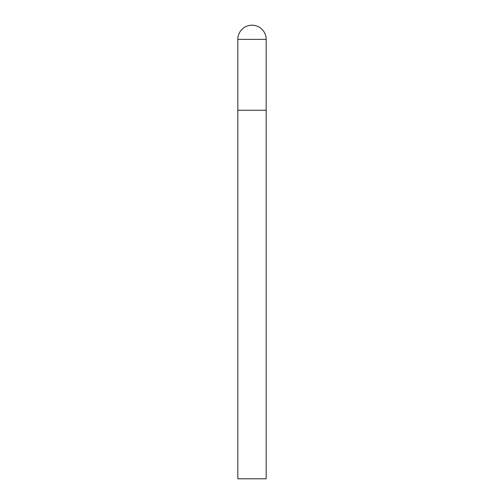 <?xml version="1.0" encoding="UTF-8"?>
<svg xmlns="http://www.w3.org/2000/svg" width="504" height="504" viewBox="0 0 504 504"><rect width="100%" height="100%" fill="white"/><g stroke="black" fill="none" stroke-linecap="round" stroke-linejoin="round"><path stroke-width="0.76" d="M237.825 39.375L237.825 478.8L266.175 478.8L266.175 110.25L237.825 110.25L266.175 110.25L266.175 39.375A14.175 14.175 0 0 0 252 25.2A14.175 14.175 0 0 0 237.825 39.375L266.175 39.375"/></g></svg>
